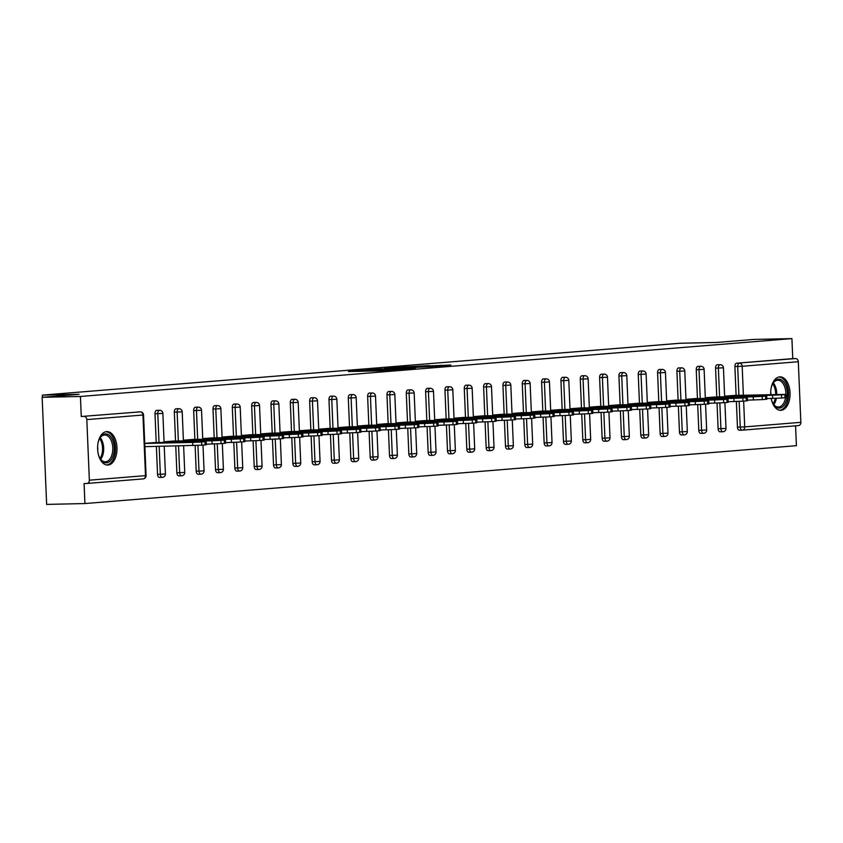 <?xml version="1.0" encoding="UTF-8"?>
<svg xmlns="http://www.w3.org/2000/svg" width="843" height="843" viewBox="0 0 843 843"><rect width="100%" height="100%" fill="white"/><g stroke="black" fill="none" stroke-linecap="round" stroke-linejoin="round"><path stroke-width="1.26" d="M362.901 370.33L348.422 371.531L379.308 370.857L395.43 369.634L362.901 370.33M771.187 398.476A16.723 9.684 88.7 0 0 780.744 410.309A16.723 9.684 88.7 0 0 781.071 410.288A16.723 9.684 88.7 0 0 790.049 393.091A16.723 9.684 88.7 0 0 780.007 376.863A16.723 9.684 88.7 0 0 779.67 376.884A16.723 9.684 88.7 0 0 770.723 394.629M106.597 431.627A16.723 9.684 88.7 0 0 97.619 448.834A16.723 9.684 88.7 0 0 107.662 465.051A16.723 9.684 88.7 0 0 107.999 465.041A16.723 9.684 88.7 0 0 116.977 447.833A16.723 9.684 88.7 0 0 106.924 431.605A16.723 9.684 88.7 0 0 106.597 431.627M429.161 365.577L402.332 367.063L437.032 366.262L450.879 365.03L407.822 366.789L429.161 365.577M89.358 480.194L145.491 475.631L142.952 415.019L86.818 419.593L89.358 480.194A3.214 2.624 -94.6 0 1 86.998 483.46A3.214 2.624 -94.6 0 1 86.871 483.471L84.079 483.534L84.922 503.556L46.639 504.399L42.15 397.316L79.073 394.313L42.371 395.125L680.006 343.259L716.708 342.448L753.642 339.444L791.914 338.601L80.433 396.473L81.265 416.495L140.191 411.869L81.265 416.495M42.15 397.316L80.433 396.473M382.174 368.791L365.388 370.151L396.273 369.476L413.945 368.117L382.195 369.297M383.807 368.56L401.089 367.253L432.859 366.579L407.938 367.685L415.704 367.927L383.807 368.623M42.371 395.125L42.456 397.285M86.818 419.593A3.214 2.624 -94.6 0 0 84.068 416.431M791.914 338.601L792.757 358.623L795.55 358.56A3.214 2.624 85.4 0 1 798.31 361.721L800.85 422.332A3.214 2.624 85.4 0 1 798.49 425.589A3.214 2.624 85.4 0 1 798.363 425.599L742.483 430.141M795.571 425.831L796.403 445.684L84.922 503.556M154.29 442.607L144.733 443.355M742.103 430.172L739.437 430.225A3.214 1.865 -91.3 0 1 739.374 430.225A3.214 1.865 -91.3 0 1 737.446 427.169L736.371 401.521M736.108 395.399L734.906 366.557A3.214 1.865 -91.3 0 1 736.624 363.196L795.55 358.56M792.757 358.623L736.624 363.196M716.782 396.969L715.57 368.128A3.214 1.865 -91.3 0 1 717.298 364.766A3.214 1.865 -91.3 0 1 717.361 364.756A3.214 1.865 -91.3 0 1 717.425 364.756M720.101 431.795A3.214 1.865 -91.3 0 1 720.038 431.806A3.214 1.865 -91.3 0 1 718.11 428.739L717.035 403.091M697.446 398.539L696.244 369.698A3.214 1.865 -91.3 0 1 697.962 366.336A3.214 1.865 -91.3 0 1 698.025 366.336A3.214 1.865 -91.3 0 1 698.088 366.336M700.775 433.376A3.214 1.865 -91.3 0 1 700.712 433.376A3.214 1.865 -91.3 0 1 698.784 430.309L697.709 404.661M678.12 400.109L676.908 371.268A3.214 1.865 -91.3 0 1 678.636 367.906A3.214 1.865 -91.3 0 1 678.699 367.906A3.214 1.865 -91.3 0 1 678.763 367.906M681.45 434.946A3.214 1.865 -91.3 0 1 681.386 434.946A3.214 1.865 -91.3 0 1 679.447 431.879L678.373 406.242M658.794 401.689L657.582 372.848A3.214 1.865 -91.3 0 1 659.31 369.476A3.214 1.865 -91.3 0 1 659.374 369.476A3.214 1.865 -91.3 0 1 659.437 369.476M662.113 436.516A3.214 1.865 -91.3 0 1 662.05 436.516A3.214 1.865 -91.3 0 1 660.122 433.45L659.047 407.812M639.458 403.26L638.256 374.418A3.214 1.865 -91.3 0 1 639.974 371.057A3.214 1.865 -91.3 0 1 640.037 371.046A3.214 1.865 -91.3 0 1 640.1 371.046M642.788 438.086A3.214 1.865 -91.3 0 1 642.724 438.086A3.214 1.865 -91.3 0 1 640.796 435.03L639.721 409.382M620.132 404.83L618.92 375.989A3.214 1.865 -91.3 0 1 620.648 372.627A3.214 1.865 -91.3 0 1 620.711 372.617A3.214 1.865 -91.3 0 1 620.775 372.617M623.451 439.656A3.214 1.865 -91.3 0 1 623.388 439.667A3.214 1.865 -91.3 0 1 621.46 436.6L620.385 410.952M600.806 406.4L599.594 377.559A3.214 1.865 -91.3 0 1 601.312 374.197A3.214 1.865 -91.3 0 1 601.375 374.197A3.214 1.865 -91.3 0 1 601.449 374.197M604.125 441.237A3.214 1.865 -91.3 0 1 604.062 441.237A3.214 1.865 -91.3 0 1 602.134 438.17L601.059 412.522M581.47 407.97L580.258 379.129A3.214 1.865 -91.3 0 1 581.986 375.767A3.214 1.865 -91.3 0 1 582.049 375.767A3.214 1.865 -91.3 0 1 582.113 375.767M584.8 442.807A3.214 1.865 -91.3 0 1 584.736 442.807A3.214 1.865 -91.3 0 1 582.808 439.74L581.733 414.103M562.144 409.55L560.932 380.709A3.214 1.865 -91.3 0 1 562.66 377.337A3.214 1.865 -91.3 0 1 562.724 377.337A3.214 1.865 -91.3 0 1 562.787 377.337M565.463 444.377A3.214 1.865 -91.3 0 1 565.4 444.377A3.214 1.865 -91.3 0 1 563.472 441.31L562.397 415.673M542.808 411.121L541.606 382.279A3.214 1.865 -91.3 0 1 543.324 378.918A3.214 1.865 -91.3 0 1 543.387 378.907A3.214 1.865 -91.3 0 1 543.45 378.907M546.138 445.947A3.214 1.865 -91.3 0 1 546.074 445.947A3.214 1.865 -91.3 0 1 544.146 442.891L543.071 417.243M523.482 412.691L522.27 383.85A3.214 1.865 -91.3 0 1 523.998 380.488A3.214 1.865 -91.3 0 1 524.061 380.478A3.214 1.865 -91.3 0 1 524.125 380.478M526.812 447.517A3.214 1.865 -91.3 0 1 526.738 447.528A3.214 1.865 -91.3 0 1 524.81 444.461L523.735 418.813M504.156 414.261L502.944 385.42A3.214 1.865 -91.3 0 1 504.662 382.058A3.214 1.865 -91.3 0 1 504.736 382.058A3.214 1.865 -91.3 0 1 504.799 382.058M507.475 449.098A3.214 1.865 -91.3 0 1 507.412 449.098A3.214 1.865 -91.3 0 1 505.484 446.031L504.409 420.383M484.82 415.831L483.608 386.99A3.214 1.865 -91.3 0 1 485.336 383.628A3.214 1.865 -91.3 0 1 485.399 383.628A3.214 1.865 -91.3 0 1 485.463 383.628M488.15 450.668A3.214 1.865 -91.3 0 1 488.086 450.668A3.214 1.865 -91.3 0 1 486.158 447.601L485.083 421.964M465.494 417.411L464.282 388.57A3.214 1.865 -91.3 0 1 466.01 385.198A3.214 1.865 -91.3 0 1 466.074 385.198A3.214 1.865 -91.3 0 1 466.137 385.198M468.813 452.238A3.214 1.865 -91.3 0 1 468.75 452.238A3.214 1.865 -91.3 0 1 466.822 449.171L465.747 423.534M446.158 418.982L444.956 390.14A3.214 1.865 -91.3 0 1 446.674 386.779A3.214 1.865 -91.3 0 1 446.737 386.768A3.214 1.865 -91.3 0 1 446.801 386.768M449.488 453.808A3.214 1.865 -91.3 0 1 449.424 453.808A3.214 1.865 -91.3 0 1 447.496 450.752L446.421 425.104M426.832 420.552L425.62 391.71A3.214 1.865 -91.3 0 1 427.348 388.349A3.214 1.865 -91.3 0 1 427.412 388.338A3.214 1.865 -91.3 0 1 427.475 388.338M430.162 455.378A3.214 1.865 -91.3 0 1 430.099 455.389A3.214 1.865 -91.3 0 1 428.16 452.322L427.085 426.674M407.506 422.122L406.294 393.281A3.214 1.865 -91.3 0 1 408.023 389.919A3.214 1.865 -91.3 0 1 408.086 389.919A3.214 1.865 -91.3 0 1 408.149 389.919M410.826 456.959A3.214 1.865 -91.3 0 1 410.762 456.959A3.214 1.865 -91.3 0 1 408.834 453.892L407.759 428.244M388.17 423.692L386.969 394.851A3.214 1.865 -91.3 0 1 388.686 391.489A3.214 1.865 -91.3 0 1 388.749 391.489A3.214 1.865 -91.3 0 1 388.813 391.489M391.5 458.529A3.214 1.865 -91.3 0 1 391.437 458.529A3.214 1.865 -91.3 0 1 389.508 455.462L388.433 429.825M368.844 425.272L367.632 396.431A3.214 1.865 -91.3 0 1 369.36 393.059A3.214 1.865 -91.3 0 1 369.424 393.059A3.214 1.865 -91.3 0 1 369.487 393.059M372.163 460.099A3.214 1.865 -91.3 0 1 372.1 460.099A3.214 1.865 -91.3 0 1 370.172 457.032L369.097 431.395M349.508 426.843L348.307 398.001A3.214 1.865 -91.3 0 1 350.024 394.64A3.214 1.865 -91.3 0 1 350.087 394.629A3.214 1.865 -91.3 0 1 350.151 394.629M352.838 461.669A3.214 1.865 -91.3 0 1 352.774 461.669A3.214 1.865 -91.3 0 1 350.846 458.613L349.771 432.965M330.182 428.413L328.97 399.571A3.214 1.865 -91.3 0 1 330.698 396.21A3.214 1.865 -91.3 0 1 330.762 396.199A3.214 1.865 -91.3 0 1 330.825 396.199M333.512 463.239A3.214 1.865 -91.3 0 1 333.449 463.25A3.214 1.865 -91.3 0 1 331.51 460.183L330.435 434.535M310.856 429.983L309.644 401.142A3.214 1.865 -91.3 0 1 311.373 397.78A3.214 1.865 -91.3 0 1 311.436 397.78A3.214 1.865 -91.3 0 1 311.499 397.78M314.176 464.82A3.214 1.865 -91.3 0 1 314.112 464.82A3.214 1.865 -91.3 0 1 312.184 461.753L311.109 436.105M291.52 431.553L290.319 402.712A3.214 1.865 -91.3 0 1 292.036 399.35A3.214 1.865 -91.3 0 1 292.099 399.35A3.214 1.865 -91.3 0 1 292.163 399.35M294.85 466.39A3.214 1.865 -91.3 0 1 294.787 466.39A3.214 1.865 -91.3 0 1 292.858 463.323L291.783 437.686M272.194 433.133L270.982 404.292A3.214 1.865 -91.3 0 1 272.711 400.92A3.214 1.865 -91.3 0 1 272.774 400.92A3.214 1.865 -91.3 0 1 272.837 400.92M275.513 467.96A3.214 1.865 -91.3 0 1 275.45 467.96A3.214 1.865 -91.3 0 1 273.522 464.893L272.447 439.256M252.868 434.703L251.657 405.862A3.214 1.865 -91.3 0 1 253.374 402.501A3.214 1.865 -91.3 0 1 253.437 402.49A3.214 1.865 -91.3 0 1 253.511 402.49M256.188 469.53A3.214 1.865 -91.3 0 1 256.124 469.53A3.214 1.865 -91.3 0 1 254.196 466.474L253.121 440.826M233.532 436.274L232.32 407.432A3.214 1.865 -91.3 0 1 234.048 404.071A3.214 1.865 -91.3 0 1 234.112 404.06A3.214 1.865 -91.3 0 1 234.175 404.06M236.862 471.1A3.214 1.865 -91.3 0 1 236.799 471.111A3.214 1.865 -91.3 0 1 234.87 468.044L233.796 442.396M214.206 437.844L212.994 409.003A3.214 1.865 -91.3 0 1 214.723 405.641A3.214 1.865 -91.3 0 1 214.786 405.641A3.214 1.865 -91.3 0 1 214.849 405.641M217.526 472.681A3.214 1.865 -91.3 0 1 217.462 472.681A3.214 1.865 -91.3 0 1 215.534 469.614L214.459 443.966M194.87 439.414L193.669 410.573A3.214 1.865 -91.3 0 1 195.386 407.211A3.214 1.865 -91.3 0 1 195.45 407.211A3.214 1.865 -91.3 0 1 195.513 407.211M198.2 474.251A3.214 1.865 -91.3 0 1 198.137 474.251A3.214 1.865 -91.3 0 1 196.208 471.184L195.133 445.547M175.544 440.994L174.332 412.153A3.214 1.865 -91.3 0 1 176.061 408.781A3.214 1.865 -91.3 0 1 176.124 408.781A3.214 1.865 -91.3 0 1 176.187 408.781M178.864 475.821A3.214 1.865 -91.3 0 1 178.8 475.821A3.214 1.865 -91.3 0 1 176.872 472.754L175.755 445.989M156.218 442.564L155.007 413.723A3.214 1.865 -91.3 0 1 156.724 410.362A3.214 1.865 -91.3 0 1 156.798 410.351A3.214 1.865 -91.3 0 1 156.861 410.351M159.538 477.391A3.214 1.865 -91.3 0 1 159.475 477.391A3.214 1.865 -91.3 0 1 157.546 474.335L156.376 446.411M173.616 441.037L164.069 441.785M192.952 439.456L183.395 440.204M212.278 437.886L202.72 438.634M231.604 436.316L222.057 437.064M250.94 434.746L241.383 435.494M270.266 433.176L260.719 433.924M289.602 431.595L280.045 432.343M308.928 430.025L299.37 430.773M328.254 428.455L318.707 429.203M347.59 426.885L338.032 427.633M366.916 425.315L357.369 426.063M386.252 423.734L376.695 424.482M405.578 422.164L396.02 422.912M424.904 420.594L415.357 421.342M444.24 419.024L434.682 419.772M463.566 417.454L454.008 418.202M482.891 415.873L473.344 416.621M502.228 414.303L492.67 415.051M521.554 412.733L512.007 413.481M540.89 411.163L531.332 411.911M560.216 409.593L550.658 410.341M579.541 408.012L569.994 408.76M598.878 406.442L589.32 407.19M618.204 404.872L608.657 405.62M637.54 403.302L627.982 404.05M656.866 401.732L647.308 402.48M676.191 400.151L666.644 400.899M695.528 398.581L685.97 399.329M714.853 397.011L705.306 397.759M734.19 395.441L724.632 396.189M368.633 369.929L401.142 368.981L368.633 369.929M397.875 367.833L388.992 368.328L397.875 367.833M201.751 445.188L205.091 444.925L204.954 441.711L201.614 441.985L201.751 445.188L144.87 446.664M204.954 441.711L206.145 441.553L206.282 444.767L205.091 444.925M192.784 445.61L192.657 442.396L144.743 443.46M192.657 442.396L201.614 441.985M206.145 441.553L153.795 442.617M172.141 442.701L193.721 441.953L172.141 442.701M221.077 443.618L224.428 443.344L224.291 440.141L220.94 440.404L221.077 443.618L206.25 444.166M224.291 440.141L225.471 439.983L225.608 443.197L224.428 443.344M212.12 444.04L211.983 440.826L164.069 441.88M211.983 440.826L220.94 440.404M225.471 439.983L173.121 441.047M191.477 441.131L213.058 440.383L191.477 441.131M240.403 442.048L243.753 441.774L243.616 438.56L240.276 438.834L240.403 442.048L225.587 442.596M243.616 438.56L244.807 438.413L244.934 441.627L243.753 441.774M231.446 442.47L231.309 439.256L183.395 440.309M231.309 439.256L240.276 438.834M244.807 438.413L192.446 439.477M210.803 439.561L232.383 438.813L210.803 439.561M259.739 440.478L263.079 440.204L262.953 436.99L259.602 437.264L259.739 440.478L244.913 441.026M262.953 436.99L264.133 436.843L264.27 440.046L263.079 440.204M250.771 440.9L250.645 437.686L202.731 438.739M250.645 437.686L259.602 437.264M264.133 436.843L211.783 437.896M230.139 437.991L251.72 437.243L230.139 437.991M279.065 438.908L282.416 438.634L282.279 435.42L278.928 435.694L279.065 438.908L264.238 439.456M282.279 435.42L283.459 435.262L283.596 438.476L282.416 438.634M270.108 439.319L269.971 436.105L222.057 437.169M269.971 436.105L278.928 435.694M283.459 435.262L231.108 436.326M249.465 436.411L271.046 435.662L249.465 436.411M298.401 437.327L301.741 437.064L301.604 433.85L298.264 434.124L298.401 437.327L283.575 437.875M301.604 433.85L302.795 433.692L302.922 436.906L301.741 437.064M289.434 437.749L289.297 434.535L241.393 435.599M289.297 434.535L298.264 434.124M302.795 433.692L250.445 434.756M268.791 434.84L290.371 434.092L268.791 434.84M98.051 442.902A14.479 8.377 -91.3 0 1 98.357 441.721A14.479 8.377 -91.3 0 1 99.727 438.307A14.479 8.377 -91.3 0 1 110.612 436.6A14.479 8.377 -91.3 0 1 113.447 454.999A14.479 8.377 -91.3 0 1 100.169 458.676A14.479 8.377 -91.3 0 1 98.304 454.156M99.948 458.297A13.404 7.766 88.7 0 0 105.322 461.785A13.404 7.766 88.7 0 0 112.014 454.525A13.404 7.766 88.7 0 0 104.732 434.977A13.404 7.766 88.7 0 0 99.516 438.697M106.534 464.967A16.618 9.621 88.7 0 0 114.564 455.989A16.618 9.621 88.7 0 0 105.807 431.742M97.64 446.632A9.547 5.522 -91.3 0 1 97.725 450.457M771.134 388.159A14.479 8.377 -91.3 0 1 771.429 386.979A14.479 8.377 -91.3 0 1 772.799 383.565A14.479 8.377 -91.3 0 1 783.695 381.858A14.479 8.377 -91.3 0 1 786.519 400.256A14.479 8.377 -91.3 0 1 773.252 403.934A14.479 8.377 -91.3 0 1 771.377 399.413M773.02 403.544A13.404 7.766 88.7 0 0 778.395 407.032A13.404 7.766 88.7 0 0 785.086 399.782A13.404 7.766 88.7 0 0 785.56 397.706M779.617 410.214A16.618 9.621 88.7 0 0 787.636 401.236A16.618 9.621 88.7 0 0 778.879 377M785.866 394.355A13.404 7.766 88.7 0 0 777.804 380.235A13.404 7.766 88.7 0 0 772.588 383.955M770.713 391.89A9.547 5.522 -91.3 0 1 770.86 394.629M317.727 435.757L321.078 435.483L320.941 432.28L317.59 432.543L317.727 435.757L302.9 436.305M320.941 432.28L322.121 432.122L322.258 435.336L321.078 435.483M308.77 436.179L308.633 432.965L260.719 434.019M308.633 432.965L317.59 432.543M322.121 432.122L269.771 433.186M288.127 433.27L309.708 432.522L288.127 433.27M337.052 434.187L340.403 433.913L340.266 430.699L336.926 430.973L337.052 434.187L322.237 434.735M340.266 430.699L341.447 430.552L341.584 433.766L340.403 433.913M328.096 434.609L327.959 431.395L280.045 432.448M327.959 431.395L336.926 430.973M341.447 430.552L289.096 431.616M307.453 431.7L329.033 430.952L307.453 431.7M356.389 432.617L359.729 432.343L359.603 429.129L356.252 429.403L356.389 432.617L341.563 433.165M359.603 429.129L360.783 428.982L360.92 432.185L359.729 432.343M347.421 433.039L347.295 429.825L299.381 430.878M347.295 429.825L356.252 429.403M360.783 428.982L308.433 430.035M326.789 430.13L348.37 429.382L326.789 430.13M375.715 431.047L379.065 430.773L378.928 427.559L375.578 427.833L375.715 431.047L360.888 431.595M378.928 427.559L380.109 427.401L380.246 430.615L379.065 430.773M366.758 431.458L366.621 428.244L318.707 429.308M366.621 428.244L375.578 427.833M380.109 427.401L327.758 428.465M346.115 428.55L367.696 427.801L346.115 428.55M395.051 429.466L398.391 429.203L398.254 425.989L394.914 426.263L395.051 429.466L380.225 430.014M398.254 425.989L399.445 425.831L399.571 429.045L398.391 429.203M386.083 429.888L385.946 426.674L338.043 427.738M385.946 426.674L394.914 426.263M399.445 425.831L347.095 426.895M365.44 426.979L387.021 426.231L365.44 426.979M414.377 427.896L417.717 427.622L417.591 424.419L414.24 424.682L414.377 427.896L399.55 428.444M417.591 424.419L418.771 424.261L418.908 427.475L417.717 427.622M405.42 428.318L405.283 425.104L357.369 426.158M405.283 425.104L414.24 424.682M418.771 424.261L366.42 425.325M384.777 425.409L406.358 424.661L384.777 425.409M433.702 426.326L437.053 426.052L436.916 422.838L433.576 423.112L433.702 426.326L418.876 426.874M436.916 422.838L438.097 422.691L438.234 425.905L437.053 426.052M424.746 426.748L424.609 423.534L376.695 424.587M424.609 423.534L433.576 423.112M438.097 422.691L385.746 423.755M404.103 423.839L425.683 423.091L404.103 423.839M453.039 424.756L456.379 424.482L456.242 421.268L452.902 421.542L453.039 424.756L438.212 425.304M456.242 421.268L457.433 421.121L457.57 424.324L456.379 424.482M444.071 425.178L443.945 421.964L396.031 423.017M443.945 421.964L452.902 421.542M457.433 421.121L405.083 422.174M423.439 422.269L445.009 421.521L423.439 422.269M472.365 423.186L475.715 422.912L475.578 419.698L472.228 419.972L472.365 423.186L457.538 423.734M475.578 419.698L476.759 419.54L476.896 422.754L475.715 422.912M463.408 423.597L463.271 420.383L415.357 421.447M463.271 420.383L472.228 419.972M476.759 419.54L424.408 420.604M442.765 420.689L464.345 419.94L442.765 420.689M491.701 421.605L495.041 421.342L494.904 418.128L491.564 418.402L491.701 421.605L476.875 422.153M494.904 418.128L496.095 417.97L496.221 421.184L495.041 421.342M482.733 422.027L482.596 418.813L434.682 419.877M482.596 418.813L491.564 418.402M496.095 417.97L443.745 419.034M462.09 419.119L483.671 418.37L462.09 419.119M511.027 420.035L514.367 419.761L514.241 416.558L510.89 416.821L511.027 420.035L496.2 420.583M514.241 416.558L515.421 416.4L515.558 419.614L514.367 419.761M502.07 420.457L501.933 417.243L454.019 418.297M501.933 417.243L510.89 416.821M515.421 416.4L463.07 417.464M481.427 417.548L503.008 416.8L481.427 417.548M530.352 418.465L533.703 418.191L533.566 414.977L530.226 415.251L530.352 418.465L515.526 419.013M533.566 414.977L534.747 414.83L534.884 418.044L533.703 418.191M521.395 418.887L521.259 415.673L473.344 416.727M521.259 415.673L530.226 415.251M534.747 414.83L482.396 415.894M500.753 415.978L522.333 415.23L500.753 415.978M549.689 416.895L553.029 416.621L552.892 413.407L549.552 413.681L549.689 416.895L534.862 417.443M552.892 413.407L554.083 413.26L554.22 416.463L553.029 416.621M540.721 417.317L540.595 414.103L492.681 415.156M540.595 414.103L549.552 413.681M554.083 413.26L501.733 414.313M520.078 414.408L541.659 413.66L520.078 414.408M569.014 415.325L572.365 415.051L572.228 411.837L568.877 412.111L569.014 415.325L554.188 415.873M572.228 411.837L573.409 411.679L573.546 414.893L572.365 415.051M560.058 415.736L559.921 412.522L512.007 413.586M559.921 412.522L568.877 412.111M573.409 411.679L521.058 412.743M539.415 412.828L560.995 412.079L539.415 412.828M588.34 413.744L591.691 413.481L591.554 410.267L588.214 410.541L588.34 413.744L573.525 414.292M591.554 410.267L592.745 410.109L592.871 413.323L591.691 413.481M579.383 414.166L579.246 410.952L531.332 412.006M579.246 410.952L588.214 410.541M592.745 410.109L540.395 411.173M558.74 411.258L580.321 410.509L558.74 411.258M607.677 412.174L611.017 411.9L610.89 408.697L607.54 408.96L607.677 412.174L592.85 412.722M610.89 408.697L612.071 408.539L612.208 411.753L611.017 411.9M598.709 412.596L598.583 409.382L550.669 410.436M598.583 409.382L607.54 408.96M612.071 408.539L559.72 409.603M578.077 409.687L599.658 408.939L578.077 409.687M627.002 410.604L630.353 410.33L630.216 407.116L626.865 407.39L627.002 410.604L612.176 411.152M630.216 407.116L631.396 406.969L631.533 410.183L630.353 410.33M618.045 411.026L617.908 407.812L569.994 408.866M617.908 407.812L626.865 407.39M631.396 406.969L579.046 408.023M597.402 408.117L618.983 407.369L597.402 408.117M646.339 409.034L649.679 408.76L649.542 405.546L646.202 405.82L646.339 409.034L631.512 409.582M649.542 405.546L650.733 405.399L650.87 408.602L649.679 408.76M637.371 409.445L637.234 406.242L589.331 407.295M637.234 406.242L646.202 405.82M650.733 405.399L598.382 406.452M616.728 406.547L638.309 405.799L616.728 406.547M665.664 407.464L669.015 407.19L668.878 403.976L665.527 404.25L665.664 407.464L650.838 408.012M668.878 403.976L670.059 403.818L670.196 407.032L669.015 407.19M656.708 407.875L656.571 404.661L608.657 405.725M656.571 404.661L665.527 404.25M670.059 403.818L617.708 404.882M636.065 404.967L657.645 404.219L636.065 404.967M684.99 405.883L688.341 405.62L688.204 402.406L684.864 402.68L684.99 405.883L670.174 406.431M688.204 402.406L689.395 402.248L689.521 405.462L688.341 405.62M676.033 406.305L675.896 403.091L627.982 404.145M675.896 403.091L684.864 402.68M689.395 402.248L637.034 403.312M655.39 403.397L676.971 402.648L655.39 403.397M704.326 404.313L707.667 404.039L707.54 400.836L704.19 401.099L704.326 404.313L689.5 404.861M707.54 400.836L708.721 400.678L708.858 403.892L707.667 404.039M695.359 404.735L695.233 401.521L647.319 402.575M695.233 401.521L704.19 401.099M708.721 400.678L656.37 401.742M674.727 401.826L696.307 401.078L674.727 401.826M723.652 402.743L727.003 402.469L726.866 399.255L723.515 399.529L723.652 402.743L708.826 403.291M726.866 399.255L728.046 399.108L728.183 402.322L727.003 402.469M714.695 403.165L714.558 399.951L666.644 401.005M714.558 399.951L723.515 399.529M728.046 399.108L675.696 400.162M694.052 400.256L715.633 399.508L694.052 400.256M742.989 401.173L746.329 400.899L746.192 397.685L742.852 397.959L742.989 401.173L728.162 401.721M746.192 397.685L747.383 397.538L747.509 400.741L746.329 400.899M734.021 401.584L733.884 398.381L685.981 399.434M733.884 398.381L742.852 397.959M747.383 397.538L695.032 398.591M713.378 398.686L734.959 397.938L713.378 398.686M762.314 399.603L765.655 399.329L765.528 396.115L762.177 396.389L762.314 399.603L747.488 400.151M765.528 396.115L766.708 395.957L766.845 399.171L765.655 399.329M753.357 400.014L753.22 396.8L705.306 397.864M753.22 396.8L762.177 396.389M766.708 395.957L714.358 397.021M732.715 397.106L754.295 396.358L732.715 397.106M781.64 398.022L784.991 397.759L784.854 394.545L781.514 394.819L781.64 398.022L766.814 398.57M784.854 394.545L786.034 394.387L786.171 397.601L784.991 397.759M772.683 398.444L772.546 395.23L724.632 396.284M772.546 395.23L781.514 394.819M786.034 394.387L733.684 395.451M752.04 395.536L773.621 394.787L752.04 395.536M86.998 483.46L143.131 478.898A3.214 2.624 -94.6 0 1 143.004 478.908L87.124 483.45M146.081 475.557A3.214 3.214 0 0 1 143.131 478.898A3.214 2.624 -94.6 0 0 145.491 475.631L146.081 475.557L143.542 414.946A3.214 3.214 0 0 0 140.265 411.869A3.214 1.865 -91.3 0 1 140.454 411.879M143.542 414.946L142.952 415.019A3.214 2.624 -94.6 0 0 140.191 411.869A3.214 1.865 -91.3 0 1 140.265 411.869L137.462 411.921M798.31 361.721L742.177 366.284L743.389 395.241M743.642 401.12L744.717 426.895L800.85 422.332M737.446 427.169L744.717 426.895A3.214 2.624 85.4 0 1 742.356 430.162A3.214 2.624 85.4 0 1 742.23 430.162A3.214 1.865 -91.3 0 1 742.167 430.172A3.214 1.865 -91.3 0 1 740.238 427.106L739.163 401.405M738.911 395.335L737.699 366.494A3.214 1.865 88.7 0 1 739.427 363.133A3.214 2.624 85.4 0 1 742.177 366.284L734.906 366.557M157.546 474.335L160.339 474.272L159.169 446.347M159.011 442.501L157.799 413.66L155.007 413.723M156.798 410.351L159.59 410.288A3.214 1.865 -91.3 0 0 159.527 410.299A3.214 1.865 88.7 0 0 157.799 413.66L162.878 413.376A3.214 3.214 0 0 0 159.59 410.288A3.214 1.865 -91.3 0 1 159.78 410.309M165.418 473.987L160.339 474.272A3.214 1.865 -91.3 0 0 162.267 477.338A3.214 3.214 0 0 0 165.418 473.987L164.248 446.242M162.341 477.328A3.214 1.865 -91.3 0 1 162.267 477.338L159.475 477.391M176.872 472.754L179.675 472.702L178.547 445.926M178.337 440.931L177.135 412.09L174.332 412.153M196.208 471.184L199.001 471.121L197.926 445.42M197.673 439.361L196.461 410.52L193.669 410.573M215.534 469.614L218.337 469.551L217.252 443.85M216.999 437.78L215.787 408.939L212.994 409.003M234.87 468.044L237.663 467.981L236.588 442.28M236.335 436.21L235.123 407.369L232.32 407.432M254.196 466.474L256.989 466.411L255.914 440.71M255.661 434.64L254.449 405.799L251.657 405.862M273.522 464.893L276.325 464.841L275.239 439.14M274.987 433.07L273.785 404.229L270.982 404.292M292.858 463.323L295.651 463.26L294.576 437.559M294.323 431.5L293.111 402.659L290.319 402.712M312.184 461.753L314.976 461.69L313.902 435.989M313.649 429.919L312.437 401.078L309.644 401.142M331.51 460.183L334.313 460.12L333.238 434.419M332.974 428.349L331.773 399.508L328.97 399.571M350.846 458.613L353.639 458.55L352.564 432.849M352.311 426.779L351.099 397.938L348.307 398.001M370.172 457.032L372.975 456.98L371.889 431.279M371.637 425.209L370.435 396.368L367.632 396.431M389.508 455.462L392.301 455.399L391.226 429.698M390.973 423.639L389.761 394.798L386.969 394.851M408.834 453.892L411.626 453.829L410.552 428.128M410.299 422.058L409.087 393.217L406.294 393.281M428.16 452.322L430.963 452.259L429.888 426.558M429.624 420.488L428.423 391.647L425.62 391.71M447.496 450.752L450.288 450.689L449.214 424.988M448.961 418.918L447.749 390.077L444.956 390.14M466.822 449.171L469.625 449.119L468.539 423.418M468.286 417.348L467.075 388.507L464.282 388.57M486.158 447.601L488.951 447.538L487.876 421.837M487.623 415.778L486.411 386.926L483.608 386.99M505.484 446.031L508.276 445.968L507.201 420.267M506.949 414.198L505.737 385.356L502.944 385.42M524.81 444.461L527.613 444.398L526.538 418.697M526.274 412.627L525.073 383.786L522.27 383.85M544.146 442.891L546.938 442.828L545.864 417.127M545.611 411.057L544.399 382.216L541.606 382.279M563.472 441.31L566.275 441.258L565.189 415.557M564.936 409.487L563.725 380.646L560.932 380.709M582.808 439.74L585.6 439.677L584.526 413.976M584.273 407.917L583.061 379.065L580.258 379.129M602.134 438.17L604.926 438.107L603.851 412.406M603.599 406.337L602.387 377.495L599.594 377.559M621.46 436.6L624.263 436.537L623.177 410.836M622.924 404.766L621.723 375.925L618.92 375.989M640.796 435.03L643.588 434.967L642.514 409.266M642.261 403.196L641.049 374.355L638.256 374.418M660.122 433.45L662.914 433.397L661.839 407.696M661.586 401.626L660.375 372.785L657.582 372.848M679.447 431.879L682.25 431.816L681.176 406.115M680.912 400.056L679.711 371.205L676.908 371.268M698.784 430.309L701.576 430.246L700.501 404.545M700.248 398.476L699.037 369.634L696.244 369.698M718.11 428.739L720.913 428.676L719.827 402.975M719.574 396.905L718.373 368.064L715.57 368.128M176.124 408.781L178.916 408.718A3.214 1.865 -91.3 0 0 178.853 408.729A3.214 1.865 88.7 0 0 177.135 412.09L182.204 411.805A3.214 3.214 0 0 0 178.916 408.718A3.214 1.865 -91.3 0 1 179.116 408.729M184.743 472.407L179.675 472.702A3.214 1.865 -91.3 0 0 181.603 475.758A3.214 3.214 0 0 0 184.743 472.407L183.626 445.81M181.667 475.758A3.214 1.865 -91.3 0 1 181.603 475.758L178.8 475.821M195.45 407.211L198.253 407.148A3.214 1.865 -91.3 0 0 198.189 407.148A3.214 1.865 88.7 0 0 196.461 410.52L201.53 410.225A3.214 3.214 0 0 0 198.253 407.148A3.214 1.865 -91.3 0 1 198.442 407.158M204.069 470.837L199.001 471.121A3.214 1.865 -91.3 0 0 200.929 474.188A3.214 3.214 0 0 0 204.069 470.837L202.994 445.093M200.992 474.188A3.214 1.865 -91.3 0 1 200.929 474.188L198.137 474.251M214.786 405.641L217.578 405.578A3.214 1.865 -91.3 0 0 217.515 405.578A3.214 1.865 88.7 0 0 215.787 408.939L220.866 408.655A3.214 3.214 0 0 0 217.578 405.578A3.214 1.865 -91.3 0 1 217.768 405.588M223.406 469.266L218.337 469.551A3.214 1.865 -91.3 0 0 220.265 472.617A3.214 3.214 0 0 0 223.406 469.266L222.32 443.523M220.329 472.617A3.214 1.865 -91.3 0 1 220.265 472.617L217.462 472.681M234.112 404.06L236.904 404.008A3.214 1.865 -91.3 0 0 236.841 404.008A3.214 1.865 88.7 0 0 235.123 407.369L240.192 407.085A3.214 3.214 0 0 0 236.904 404.008A3.214 1.865 -91.3 0 1 237.104 404.018M242.731 467.696L237.663 467.981A3.214 1.865 -91.3 0 0 239.591 471.047A3.214 3.214 0 0 0 242.731 467.696L241.656 441.943M239.654 471.047A3.214 1.865 -91.3 0 1 239.591 471.047L236.799 471.111M253.437 402.49L256.24 402.427A3.214 1.865 -91.3 0 0 256.177 402.438A3.214 1.865 88.7 0 0 254.449 405.799L259.528 405.515A3.214 3.214 0 0 0 256.24 402.427A3.214 1.865 -91.3 0 1 256.43 402.448M262.068 466.126L256.989 466.411A3.214 1.865 -91.3 0 0 258.917 469.477A3.214 3.214 0 0 0 262.068 466.126L260.982 440.373M258.98 469.467A3.214 1.865 -91.3 0 1 258.917 469.477L256.124 469.53M272.774 400.92L275.566 400.857A3.214 1.865 -91.3 0 0 275.503 400.857A3.214 1.865 88.7 0 0 273.785 404.229L278.854 403.945A3.214 3.214 0 0 0 275.566 400.857A3.214 1.865 -91.3 0 1 275.766 400.868M281.393 464.546L276.325 464.841A3.214 1.865 -91.3 0 0 278.253 467.897A3.214 3.214 0 0 0 281.393 464.546L280.319 438.803M278.316 467.897A3.214 1.865 -91.3 0 1 278.253 467.897L275.45 467.96M292.099 399.35L294.902 399.287A3.214 1.865 -91.3 0 0 294.839 399.287A3.214 1.865 88.7 0 0 293.111 402.659L298.18 402.364A3.214 3.214 0 0 0 294.902 399.287A3.214 1.865 -91.3 0 1 295.092 399.297M300.719 462.976L295.651 463.26A3.214 1.865 -91.3 0 0 297.579 466.327A3.214 3.214 0 0 0 300.719 462.976L299.644 437.232M297.642 466.327A3.214 1.865 -91.3 0 1 297.579 466.327L294.787 466.39M311.436 397.78L314.228 397.717A3.214 1.865 -91.3 0 0 314.165 397.717A3.214 1.865 88.7 0 0 312.437 401.078L317.516 400.794A3.214 3.214 0 0 0 314.228 397.717A3.214 1.865 -91.3 0 1 314.418 397.727M320.055 461.406L314.976 461.69A3.214 1.865 -91.3 0 0 316.915 464.756A3.214 3.214 0 0 0 320.055 461.406L318.97 435.662M316.979 464.756A3.214 1.865 -91.3 0 1 316.915 464.756L314.112 464.82M330.762 396.199L333.554 396.147A3.214 1.865 -91.3 0 0 333.491 396.147A3.214 1.865 88.7 0 0 331.773 399.508L336.842 399.224A3.214 3.214 0 0 0 333.554 396.147A3.214 1.865 -91.3 0 1 333.754 396.157M339.381 459.835L334.313 460.12A3.214 1.865 -91.3 0 0 336.241 463.186A3.214 3.214 0 0 0 339.381 459.835L338.306 434.082M336.304 463.186A3.214 1.865 -91.3 0 1 336.241 463.186L333.449 463.25M350.087 394.629L352.89 394.566A3.214 1.865 -91.3 0 0 352.827 394.577A3.214 1.865 88.7 0 0 351.099 397.938L356.178 397.654A3.214 3.214 0 0 0 352.89 394.566A3.214 1.865 -91.3 0 1 353.08 394.587M358.718 458.265L353.639 458.55A3.214 1.865 -91.3 0 0 355.567 461.616A3.214 3.214 0 0 0 358.718 458.265L357.632 432.512M355.63 461.606A3.214 1.865 -91.3 0 1 355.567 461.616L352.774 461.669M369.424 393.059L372.216 392.996A3.214 1.865 -91.3 0 0 372.153 392.996A3.214 1.865 88.7 0 0 370.435 396.368L375.504 396.084A3.214 3.214 0 0 0 372.216 392.996A3.214 1.865 -91.3 0 1 372.416 393.007M378.043 456.685L372.975 456.98A3.214 1.865 -91.3 0 0 374.903 460.036A3.214 3.214 0 0 0 378.043 456.685L376.969 430.942M374.966 460.036A3.214 1.865 -91.3 0 1 374.903 460.036L372.1 460.099M388.749 391.489L391.552 391.426A3.214 1.865 -91.3 0 0 391.489 391.426A3.214 1.865 88.7 0 0 389.761 394.798L394.83 394.503A3.214 3.214 0 0 0 391.552 391.426A3.214 1.865 -91.3 0 1 391.742 391.437M397.369 455.115L392.301 455.399A3.214 1.865 -91.3 0 0 394.229 458.466A3.214 3.214 0 0 0 397.369 455.115L396.294 429.372M394.292 458.466A3.214 1.865 -91.3 0 1 394.229 458.466L391.437 458.529M408.086 389.919L410.878 389.856A3.214 1.865 -91.3 0 0 410.815 389.856A3.214 1.865 88.7 0 0 409.087 393.217L414.166 392.933A3.214 3.214 0 0 0 410.878 389.856A3.214 1.865 -91.3 0 1 411.068 389.866M416.705 453.545L411.626 453.829A3.214 1.865 -91.3 0 0 413.565 456.895A3.214 3.214 0 0 0 416.705 453.545L415.62 427.801M413.628 456.895A3.214 1.865 -91.3 0 1 413.565 456.895L410.762 456.959M427.412 388.338L430.204 388.286A3.214 1.865 -91.3 0 0 430.141 388.286A3.214 1.865 88.7 0 0 428.423 391.647L433.492 391.363A3.214 3.214 0 0 0 430.204 388.286A3.214 1.865 -91.3 0 1 430.404 388.296M436.031 451.974L430.963 452.259A3.214 1.865 -91.3 0 0 432.891 455.325A3.214 3.214 0 0 0 436.031 451.974L434.956 426.221M432.954 455.325A3.214 1.865 -91.3 0 1 432.891 455.325L430.099 455.389M446.737 386.768L449.54 386.705A3.214 1.865 -91.3 0 0 449.477 386.716A3.214 1.865 88.7 0 0 447.749 390.077L452.817 389.793A3.214 3.214 0 0 0 449.54 386.705A3.214 1.865 -91.3 0 1 449.73 386.726M455.368 450.404L450.288 450.689A3.214 1.865 -91.3 0 0 452.217 453.755A3.214 3.214 0 0 0 455.368 450.404L454.282 424.651M452.28 453.745A3.214 1.865 -91.3 0 1 452.217 453.755L449.424 453.808M466.074 385.198L468.866 385.135A3.214 1.865 -91.3 0 0 468.803 385.135A3.214 1.865 88.7 0 0 467.075 388.507L472.154 388.223A3.214 3.214 0 0 0 468.866 385.135A3.214 1.865 -91.3 0 1 469.056 385.146M474.693 448.824L469.625 449.119A3.214 1.865 -91.3 0 0 471.553 452.175A3.214 3.214 0 0 0 474.693 448.824L473.618 423.081M471.616 452.175A3.214 1.865 -91.3 0 1 471.553 452.175L468.75 452.238M485.399 383.628L488.202 383.565A3.214 1.865 -91.3 0 0 488.129 383.565A3.214 1.865 88.7 0 0 486.411 386.926L491.48 386.642A3.214 3.214 0 0 0 488.202 383.565A3.214 1.865 -91.3 0 1 488.392 383.576M494.019 447.254L488.951 447.538A3.214 1.865 -91.3 0 0 490.879 450.605A3.214 3.214 0 0 0 494.019 447.254L492.944 421.511M490.942 450.605A3.214 1.865 -91.3 0 1 490.879 450.605L488.086 450.668M504.736 382.058L507.528 381.995A3.214 1.865 -91.3 0 0 507.465 381.995A3.214 1.865 88.7 0 0 505.737 385.356L510.816 385.072A3.214 3.214 0 0 0 507.528 381.995A3.214 1.865 -91.3 0 1 507.718 382.005M513.355 445.684L508.276 445.968A3.214 1.865 -91.3 0 0 510.205 449.034A3.214 3.214 0 0 0 513.355 445.684L512.27 419.94M510.278 449.034A3.214 1.865 -91.3 0 1 510.205 449.034L507.412 449.098M524.061 380.478L526.854 380.425A3.214 1.865 -91.3 0 0 526.791 380.425A3.214 1.865 88.7 0 0 525.073 383.786L530.142 383.502A3.214 3.214 0 0 0 526.854 380.425A3.214 1.865 -91.3 0 1 527.054 380.435M532.681 444.113L527.613 444.398A3.214 1.865 -91.3 0 0 529.541 447.464A3.214 3.214 0 0 0 532.681 444.113L531.606 418.36M529.604 447.464A3.214 1.865 -91.3 0 1 529.541 447.464L526.738 447.528M543.387 378.907L546.19 378.844A3.214 1.865 -91.3 0 0 546.127 378.855A3.214 1.865 88.7 0 0 544.399 382.216L549.467 381.932A3.214 3.214 0 0 0 546.19 378.844A3.214 1.865 -91.3 0 1 546.38 378.865M552.017 442.543L546.938 442.828A3.214 1.865 -91.3 0 0 548.867 445.894A3.214 3.214 0 0 0 552.017 442.543L550.932 416.79M548.93 445.884A3.214 1.865 -91.3 0 1 548.867 445.894L546.074 445.947M562.724 377.337L565.516 377.274A3.214 1.865 -91.3 0 0 565.453 377.274A3.214 1.865 88.7 0 0 563.725 380.646L568.804 380.362A3.214 3.214 0 0 0 565.516 377.274A3.214 1.865 -91.3 0 1 565.706 377.285M571.343 440.963L566.275 441.258A3.214 1.865 -91.3 0 0 568.203 444.314A3.214 3.214 0 0 0 571.343 440.963L570.258 415.22M568.266 444.314A3.214 1.865 -91.3 0 1 568.203 444.314L565.4 444.377M582.049 375.767L584.842 375.704A3.214 1.865 -91.3 0 0 584.779 375.704A3.214 1.865 88.7 0 0 583.061 379.065L588.129 378.781A3.214 3.214 0 0 0 584.842 375.704A3.214 1.865 -91.3 0 1 585.042 375.715M590.669 439.393L585.6 439.677A3.214 1.865 -91.3 0 0 587.529 442.744A3.214 3.214 0 0 0 590.669 439.393L589.594 413.65M587.592 442.744A3.214 1.865 -91.3 0 1 587.529 442.744L584.736 442.807M601.375 374.197L604.178 374.134A3.214 1.865 -91.3 0 0 604.115 374.134A3.214 1.865 88.7 0 0 602.387 377.495L607.466 377.211A3.214 3.214 0 0 0 604.178 374.134A3.214 1.865 -91.3 0 1 604.368 374.144M610.005 437.823L604.926 438.107A3.214 1.865 -91.3 0 0 606.855 441.174A3.214 3.214 0 0 0 610.005 437.823L608.92 412.079M606.918 441.174A3.214 1.865 -91.3 0 1 606.855 441.174L604.062 441.237M620.711 372.617L623.504 372.564A3.214 1.865 -91.3 0 0 623.441 372.564A3.214 1.865 88.7 0 0 621.723 375.925L626.792 375.641A3.214 3.214 0 0 0 623.504 372.564A3.214 1.865 -91.3 0 1 623.704 372.574M629.331 436.252L624.263 436.537A3.214 1.865 -91.3 0 0 626.191 439.603A3.214 3.214 0 0 0 629.331 436.252L628.256 410.499M626.254 439.593A3.214 1.865 -91.3 0 1 626.191 439.603L623.388 439.667M640.037 371.046L642.84 370.983A3.214 1.865 -91.3 0 0 642.777 370.994A3.214 1.865 88.7 0 0 641.049 374.355L646.117 374.071A3.214 3.214 0 0 0 642.84 370.983A3.214 1.865 -91.3 0 1 643.03 371.004M648.657 434.682L643.588 434.967A3.214 1.865 -91.3 0 0 645.517 438.033A3.214 3.214 0 0 0 648.657 434.682L647.582 408.929M645.58 438.023A3.214 1.865 -91.3 0 1 645.517 438.033L642.724 438.086M659.374 369.476L662.166 369.413A3.214 1.865 -91.3 0 0 662.103 369.413A3.214 1.865 88.7 0 0 660.375 372.785L665.454 372.501A3.214 3.214 0 0 0 662.166 369.413A3.214 1.865 -91.3 0 1 662.356 369.424M667.993 433.102L662.914 433.397A3.214 1.865 -91.3 0 0 664.853 436.453A3.214 3.214 0 0 0 667.993 433.102L666.908 407.359M664.916 436.453A3.214 1.865 -91.3 0 1 664.853 436.453L662.05 436.516M678.699 367.906L681.492 367.843A3.214 1.865 -91.3 0 0 681.429 367.843A3.214 1.865 88.7 0 0 679.711 371.205L684.779 370.92A3.214 3.214 0 0 0 681.492 367.843A3.214 1.865 -91.3 0 1 681.692 367.854M687.319 431.532L682.25 431.816A3.214 1.865 -91.3 0 0 684.179 434.883A3.214 3.214 0 0 0 687.319 431.532L686.244 405.789M684.242 434.883A3.214 1.865 -91.3 0 1 684.179 434.883L681.386 434.946M698.025 366.336L700.828 366.273A3.214 1.865 -91.3 0 0 700.765 366.273A3.214 1.865 88.7 0 0 699.037 369.634L704.116 369.35A3.214 3.214 0 0 0 700.828 366.273A3.214 1.865 -91.3 0 1 701.018 366.284M706.655 429.962L701.576 430.246A3.214 1.865 -91.3 0 0 703.505 433.313A3.214 3.214 0 0 0 706.655 429.962L705.57 404.219M703.568 433.313A3.214 1.865 -91.3 0 1 703.505 433.313L700.712 433.376M717.361 364.756L720.154 364.703A3.214 1.865 -91.3 0 0 720.091 364.703A3.214 1.865 88.7 0 0 718.373 368.064L723.442 367.78A3.214 3.214 0 0 0 720.154 364.703A3.214 1.865 -91.3 0 1 720.354 364.713M725.981 428.392L720.913 428.676A3.214 1.865 -91.3 0 0 722.841 431.742A3.214 3.214 0 0 0 725.981 428.392L724.906 402.638M722.904 431.732A3.214 1.865 -91.3 0 1 722.841 431.742L720.038 431.806M375.167 370.941L375.135 370.203M440.446 365.978L440.415 365.261M100.233 437.633A13.404 7.766 -91.3 0 1 102.909 454.725A13.404 7.766 -91.3 0 1 100.707 459.33M100.064 458.466A12.961 7.503 88.7 0 0 101.813 454.546A12.961 7.503 88.7 0 0 99.622 438.518M776.371 398.328A13.404 7.766 -91.3 0 1 775.981 399.982A13.404 7.766 -91.3 0 1 773.79 404.587M773.136 403.723A12.961 7.503 88.7 0 0 774.886 399.803A12.961 7.503 88.7 0 0 775.233 398.37M773.305 382.891A13.404 7.766 -91.3 0 1 776.761 394.503M775.634 394.524A12.961 7.503 88.7 0 0 772.704 383.776M739.374 430.225L742.167 430.172A3.214 3.214 0 0 0 742.356 430.162L798.49 425.589M164.09 442.385L162.878 413.376M183.416 440.815L182.204 411.805M202.752 439.245L201.53 410.225M222.078 437.675L220.866 408.655M241.414 436.105L240.192 407.085M260.74 434.524L259.528 405.515M280.066 432.954L278.854 403.945M299.402 431.384L298.18 402.364M318.728 429.814L317.516 400.794M338.064 428.244L336.842 399.224M357.39 426.663L356.178 397.654M376.716 425.093L375.504 396.084M396.052 423.523L394.83 394.503M415.378 421.953L414.166 392.933M434.714 420.383L433.492 391.363M454.04 418.802L452.817 389.793M473.366 417.232L472.154 388.223M492.702 415.662L491.48 386.642M512.028 414.092L510.816 385.072M531.353 412.522L530.142 383.502M550.69 410.941L549.467 381.932M570.016 409.371L568.804 380.362M589.352 407.801L588.129 378.781M608.678 406.231L607.466 377.211M628.003 404.661L626.792 375.641M647.34 403.08L646.117 374.071M666.665 401.51L665.454 372.501M686.002 399.94L684.779 370.92M705.328 398.37L704.116 369.35M724.653 396.8L723.442 367.78M360.361 371.268L360.34 370.667M376.315 370.92L376.294 370.319"/></g></svg>
